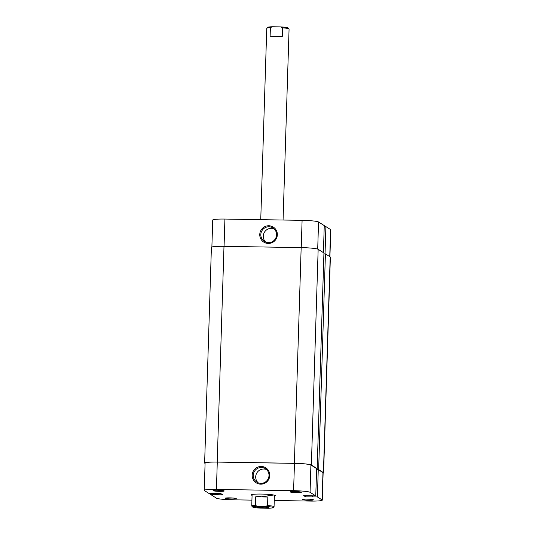 <?xml version="1.0" encoding="UTF-8"?>
<svg xmlns="http://www.w3.org/2000/svg" width="535" height="535" viewBox="0 0 535 535"><rect width="100%" height="100%" fill="white"/><g stroke="black" fill="none" stroke-linecap="round" stroke-linejoin="round"><path stroke-width="0.8" d="M318.158 249.303L323.936 252.955L317.155 468.66L311.377 465.009L318.158 249.303A14.886 1.391 -178.2 0 0 301.165 247.611L223.991 246.334A14.886 1.391 -178.2 0 0 211.405 247.317L204.624 463.022A14.886 1.391 -178.2 0 0 204.805 463.243L205.079 463.417M311.377 465.009A14.886 1.391 -178.2 0 0 294.384 463.317L217.21 462.039A14.886 1.391 -178.2 0 0 204.624 463.022M323.12 473.167A14.886 1.391 -178.2 0 0 323.595 472.84L330.376 257.134A14.886 1.391 -178.2 0 0 330.195 256.907L325.42 253.891L323.902 253.871M323.595 472.84A14.886 1.391 -178.2 0 0 323.421 472.612L330.195 256.907M323.421 472.612L318.646 469.596L325.42 253.891M318.646 469.596L316.593 469.563M317.155 468.66L316.62 468.647M257.362 507.187A5.584 0.522 1.8 0 1 257.322 507.053A5.584 0.522 1.8 0 1 262.712 506.745A5.584 0.522 1.8 0 1 268.389 507.367A5.584 0.522 1.8 0 1 268.43 507.401A5.584 0.522 1.8 0 1 263.561 507.815A5.584 0.522 1.8 0 1 257.362 507.187M252.687 507.046L251.791 506.097A11.161 1.043 1.8 0 1 251.744 505.996A11.161 1.043 1.8 0 1 255.376 505.341L257.228 506.297A10.232 0.956 -178.2 0 0 252.687 507.046A10.232 0.956 -178.2 0 0 260.097 508.11L268.516 508.25A10.232 0.956 -178.2 0 0 273.057 507.688A10.232 0.956 -178.2 0 0 265.654 506.438L257.228 506.297M265.654 506.438L267.567 505.542L267.834 497.028L261.475 496.005L255.643 496.828L255.376 505.341M282.306 36.36L270.121 36.159L275.906 36.821L282.306 36.36L282.574 27.847L280.721 26.89L272.302 26.75L270.389 27.646A11.161 1.043 -178.2 0 0 266.811 28.201A11.161 1.043 -178.2 0 0 266.758 28.301L260.746 219.664M270.121 36.159L270.389 27.646M283.068 220.032L289.074 29.004A11.161 1.043 -178.2 0 0 289.027 28.903A11.161 1.043 -178.2 0 0 282.574 27.847M267.567 505.542A11.161 1.043 1.8 0 1 274.06 506.698A11.161 1.043 1.8 0 1 274.007 506.799L273.057 507.688M280.721 26.89A10.232 0.956 1.8 0 1 288.131 27.954L289.027 28.903M266.811 28.201L267.767 27.312A10.232 0.956 1.8 0 1 272.302 26.75M261.595 506.725A4.654 0.435 -178.2 0 0 264.183 506.805M267.834 497.028L255.643 496.828M268.831 225.757A8.901 8.747 122.3 0 1 277.344 234.758A8.901 8.747 122.3 0 1 268.276 243.465A8.901 8.747 122.3 0 1 259.763 234.47A8.901 8.747 122.3 0 1 268.831 225.757M268.45 242.636A7.971 7.838 -57.7 0 0 272.95 227.963A7.971 7.838 -57.7 0 0 261.174 232.464A7.971 7.838 -57.7 0 0 268.45 242.636M274.094 228.853A7.971 7.838 -57.7 0 0 265.734 242.094M301.238 247.611L302.094 220.346A14.418 1.351 1.8 0 1 318.552 221.985L324.257 225.589L323.407 252.62M302.094 220.346L224.921 219.069L224.065 246.334M325.039 253.884L325.895 226.619L324.23 226.593M325.895 226.619L330.597 229.589A14.418 1.351 1.8 0 1 330.77 229.809L329.921 256.733M211.88 246.989L212.729 220.019A14.418 1.351 1.8 0 1 224.921 219.069M219.504 491.344A5.584 0.522 1.8 0 1 213.09 490.575A5.584 0.522 1.8 0 1 217.785 490.254A5.584 0.522 1.8 0 1 224.198 490.923A5.584 0.522 1.8 0 1 219.504 491.344M217.364 490.254A4.654 0.435 -178.2 0 0 219.39 490.327A4.654 0.435 -178.2 0 0 219.959 490.334M296.678 492.621A5.584 0.522 1.8 0 1 290.264 491.852A5.584 0.522 1.8 0 1 294.959 491.531A5.584 0.522 1.8 0 1 301.372 492.2A5.584 0.522 1.8 0 1 296.678 492.621M294.538 491.525A4.654 0.435 -178.2 0 0 296.564 491.605A4.654 0.435 -178.2 0 0 297.132 491.611M308.722 500.225A5.584 0.522 1.8 0 1 302.308 499.456A5.584 0.522 1.8 0 1 307.003 499.135A5.584 0.522 1.8 0 1 313.416 499.804A5.584 0.522 1.8 0 1 308.722 500.225M306.582 499.135A4.654 0.435 -178.2 0 0 308.608 499.208A4.654 0.435 -178.2 0 0 309.17 499.215M231.548 498.948A5.584 0.522 1.8 0 1 225.135 498.179A5.584 0.522 1.8 0 1 229.823 497.864A5.584 0.522 1.8 0 1 236.243 498.533A5.584 0.522 1.8 0 1 231.548 498.948M229.408 497.858A4.654 0.435 -178.2 0 0 231.434 497.931A4.654 0.435 -178.2 0 0 231.996 497.938M260.712 484.168A8.901 8.747 122.3 0 1 252.199 475.167A8.901 8.747 122.3 0 1 261.267 466.46A8.901 8.747 122.3 0 1 269.774 475.461A8.901 8.747 122.3 0 1 260.712 484.168M261.381 467.476A7.971 7.838 -57.7 0 0 256.874 482.142A7.971 7.838 -57.7 0 0 268.65 477.641A7.971 7.838 -57.7 0 0 261.381 467.476M252.079 495.323A12.091 1.13 1.8 0 1 251.223 494.755A12.091 1.13 1.8 0 1 261.388 494.066A12.091 1.13 1.8 0 1 275.291 495.51A12.091 1.13 1.8 0 1 274.395 496.025M266.53 469.549A7.971 7.838 -57.7 0 0 258.164 482.797M210.77 493.564L210.743 494.567L216.448 498.172A14.418 1.351 -178.2 0 0 232.906 499.81L251.931 500.125M317.402 496.948L322.103 499.917L322.959 472.606L318.258 469.636L317.402 496.948L305.612 496.848L303.666 495.617L315.764 495.912L316.62 468.606L310.915 465.002L310.059 492.314L315.764 495.912M204.23 490.348L205.092 463.036A14.418 1.351 1.8 0 1 217.284 462.086L216.421 489.398A14.418 1.351 -178.2 0 0 204.23 490.348A14.418 1.351 -178.2 0 0 204.403 490.562L209.105 493.531L220.895 493.631L222.841 494.862L210.743 494.567M267.901 495.41A11.161 1.043 -178.2 0 0 273.739 495.002M216.421 489.398L293.595 490.675L294.457 463.363L217.284 462.086M294.457 463.363A14.418 1.351 1.8 0 1 310.915 465.002M316.593 469.61L318.258 469.636M322.959 472.606A14.418 1.351 1.8 0 1 323.133 472.826L322.271 500.131A14.418 1.351 -178.2 0 0 322.103 499.917M274.254 500.492L310.079 501.081A14.418 1.351 -178.2 0 0 322.271 500.131M310.059 492.314A14.418 1.351 -178.2 0 0 293.595 490.675M215.899 493.551L215.859 494.748M215.739 493.544L215.699 494.648M312.467 495.858L312.44 496.861M305.652 495.651L305.612 496.848M217.21 462.039L223.991 246.334M294.384 463.317L301.165 247.611M318.552 221.985L317.703 249.103M329.747 256.626L330.597 229.589M252.105 494.454L251.744 505.996M274.422 495.156L274.06 506.698"/></g></svg>
